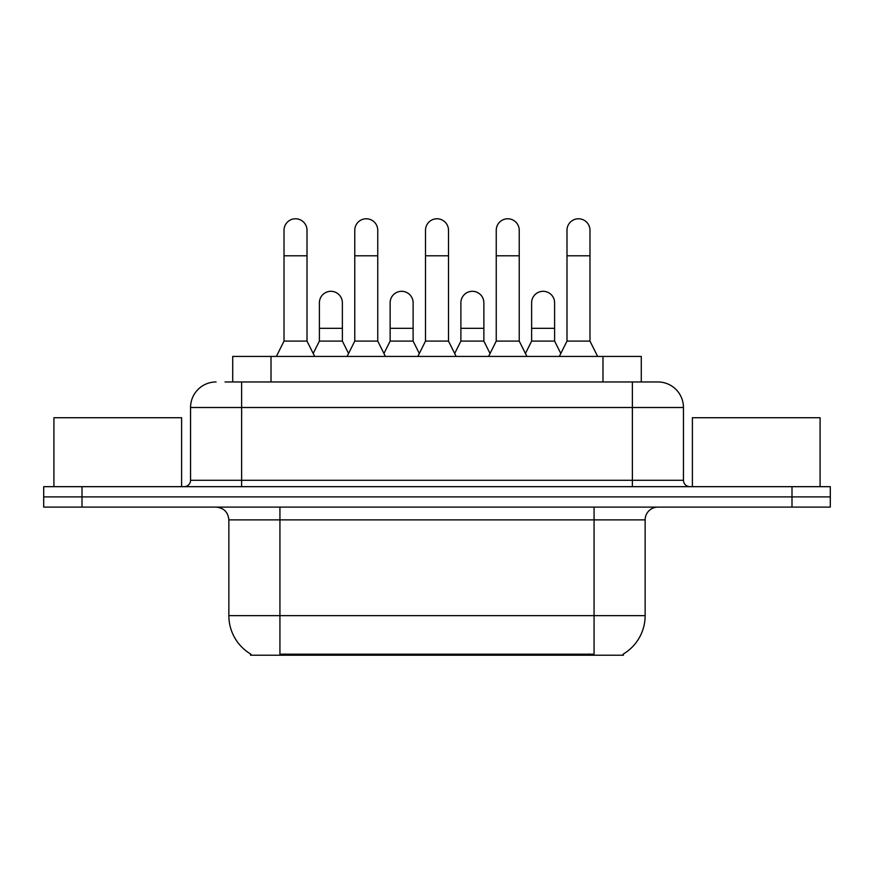 <?xml version="1.0" encoding="UTF-8"?>
<svg xmlns="http://www.w3.org/2000/svg" width="874" height="874" viewBox="0 0 874 874"><rect width="100%" height="100%" fill="white"/><g stroke="black" fill="none" stroke-linecap="round" stroke-linejoin="round"><path stroke-width="1.31" d="M232.713 381.96L232.713 356.428L641.287 356.428L641.287 381.96M623.435 653.971L623.435 655.227L250.565 655.227L250.565 653.971M250.947 654.2A44.694 44.694 0 0 1 228.857 615.646L279.931 615.646L279.931 654.2L594.069 654.2L594.069 615.646L645.143 615.646L645.143 519.877A12.771 12.771 0 0 1 657.914 507.106M228.857 615.646L228.857 519.877C228.103 512.12 223.842 507.86 216.086 507.106M623.053 654.2A44.694 44.694 0 0 0 645.143 615.646M82.003 486.676L830.3 486.676L830.3 496.891L43.7 496.891L43.7 507.106L82.003 507.106L82.003 496.891L43.7 496.891L43.7 486.676L82.003 486.676L82.003 496.891L830.3 496.891L830.3 507.106L82.003 507.106M225.612 381.96L657.914 381.96A25.543 25.543 0 0 1 683.446 407.502L683.446 480.285C683.796 484.13 685.926 486.261 689.837 486.676M225.033 381.96L241.628 381.96L241.628 407.502L190.554 407.502L190.554 480.285A6.38 6.38 0 0 1 184.163 486.676M216.086 381.96A25.543 25.543 0 0 0 190.554 407.502M657.521 381.96L648.967 381.96M276.359 356.428L284.017 341.1L307.003 341.1L314.673 356.428M307.003 341.1L307.003 230.266A11.493 11.493 0 0 0 295.51 218.773A11.493 11.493 0 0 1 296.231 218.795M284.017 341.1L284.017 255.798L307.003 255.798M284.017 255.798L284.017 230.266A11.493 11.493 0 0 1 295.51 218.773M313.198 353.489L319.392 341.1L342.379 341.1L348.573 353.489M342.379 341.1L342.379 302.797A11.493 11.493 0 0 0 331.607 291.326A11.493 11.493 0 0 1 342.379 302.797M319.392 341.1L319.392 328.329L342.379 328.329M319.392 328.329L319.392 302.797A11.493 11.493 0 0 1 331.607 291.326M347.098 356.428L354.768 341.1L377.754 341.1L385.412 356.428M377.754 341.1L377.754 230.266A11.493 11.493 0 0 0 366.261 218.773A11.493 11.493 0 0 1 366.982 218.795M354.768 341.1L354.768 255.798L377.754 255.798M354.768 255.798L354.768 230.266A11.493 11.493 0 0 1 366.261 218.773M417.848 356.428L425.507 341.1L448.493 341.1L456.152 356.428M448.493 341.1L448.493 230.266A11.493 11.493 0 0 0 437 218.773A11.493 11.493 0 0 1 437.721 218.795M425.507 341.1L425.507 255.798L448.493 255.798M425.507 255.798L425.507 230.266A11.493 11.493 0 0 1 437 218.773M488.588 356.428L496.246 341.1L519.232 341.1L526.902 356.428M519.232 341.1L519.232 230.266A11.493 11.493 0 0 0 507.739 218.773A11.493 11.493 0 0 1 508.46 218.795M496.246 341.1L496.246 255.798L519.232 255.798M496.246 255.798L496.246 230.266A11.493 11.493 0 0 1 507.739 218.773M559.327 356.428L566.997 341.1L589.983 341.1L597.641 356.428M589.983 341.1L589.983 230.266A11.493 11.493 0 0 0 578.49 218.773A11.493 11.493 0 0 1 579.211 218.795M566.997 341.1L566.997 255.798L589.983 255.798M566.997 255.798L566.997 230.266A11.493 11.493 0 0 1 578.49 218.773M383.948 353.489L390.132 341.1L413.118 341.1L419.312 353.489M413.118 341.1L413.118 302.797A11.493 11.493 0 0 0 402.346 291.326A11.493 11.493 0 0 1 413.118 302.797M390.132 341.1L390.132 328.329L413.118 328.329M390.132 328.329L390.132 302.797A11.493 11.493 0 0 1 402.346 291.326M454.688 353.489L460.882 341.1L483.868 341.1L490.052 353.489M483.868 341.1L483.868 302.797A11.493 11.493 0 0 0 473.096 291.326A11.493 11.493 0 0 1 483.868 302.797M460.882 341.1L460.882 328.329L483.868 328.329M460.882 328.329L460.882 302.797A11.493 11.493 0 0 1 473.096 291.326M525.427 353.489L531.621 341.1L554.608 341.1L560.802 353.489M554.608 341.1L554.608 302.797A11.493 11.493 0 0 0 543.836 291.326A11.493 11.493 0 0 1 554.608 302.797M531.621 341.1L531.621 328.329L554.608 328.329M531.621 328.329L531.621 302.797A11.493 11.493 0 0 1 543.836 291.326M181.606 486.676L181.606 417.717L53.915 417.717L53.915 486.676M820.085 486.676L820.085 417.717L692.394 417.717L692.394 486.676M588.956 655.227L588.956 653.971M285.044 655.227L285.044 653.971M271.016 381.96L271.016 356.428M602.984 381.96L602.984 356.428M594.069 507.106L594.069 519.877L228.857 519.877M645.143 519.877L594.069 519.877L594.069 615.646L279.931 615.646L279.931 507.106M791.997 507.106L791.997 486.676M241.628 486.676L241.628 480.285L683.446 480.285M190.554 480.285L241.628 480.285L241.628 407.502L632.372 407.502L632.372 486.676M683.446 407.502L632.372 407.502L632.372 381.96"/></g></svg>
